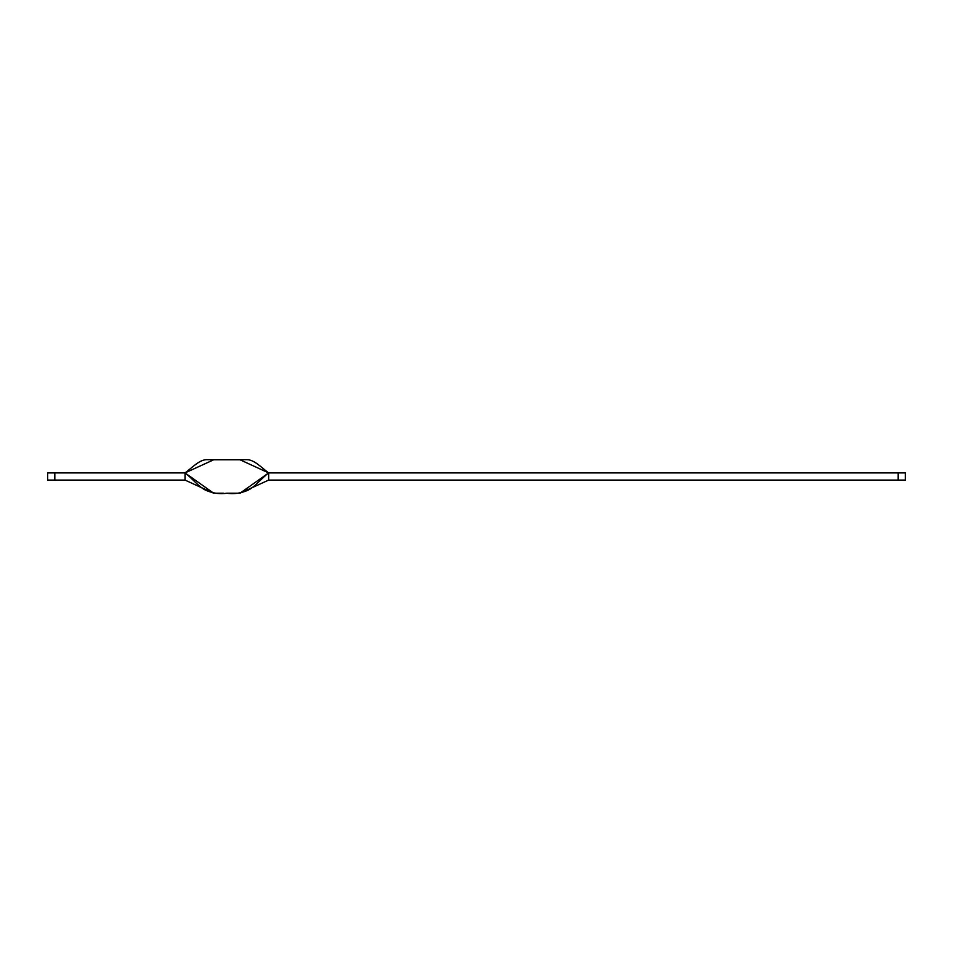 <?xml version="1.0" encoding="UTF-8"?>
<svg xmlns="http://www.w3.org/2000/svg" width="953" height="953" viewBox="0 0 953 953"><rect width="100%" height="100%" fill="white"/><g stroke="black" fill="none" stroke-linecap="round" stroke-linejoin="round"><path stroke-width="1.43" d="M223.55 493.225L213.698 493.225L185.025 480.086L54.821 480.086L185.025 480.086L213.698 493.225L185.025 472.914L213.698 459.775L239.977 459.775L268.651 472.914C261.479 478.263 254.308 487.745 247.149 490.581C240.37 493.368 233.604 494.25 226.838 493.225C220.072 494.25 213.293 493.368 206.527 490.581C199.356 487.745 192.196 478.263 185.025 472.914L185.025 480.086L185.025 472.914L54.821 472.914L54.821 480.086L47.65 480.086L47.65 472.914L185.025 472.914C192.196 467.613 199.356 459.787 206.527 459.68L247.149 459.68C254.308 459.787 261.479 467.613 268.651 472.914L268.651 480.086L898.179 480.086L268.651 480.086L239.977 493.225L268.651 472.914L268.651 480.086L239.977 493.225L226.814 493.225M226.862 493.225L230.126 493.225M213.698 459.775L216.974 459.775L213.698 459.775M220.262 459.775L223.55 459.775L220.262 459.775M230.126 459.775L233.402 459.775L230.126 459.775M236.689 459.775L239.977 459.775L236.689 459.775M905.35 480.086L898.179 480.086L898.179 472.914L268.651 472.914L905.35 472.914L898.179 472.914L898.179 480.086L905.35 480.086L905.35 472.914L905.35 480.086M54.821 472.914L54.821 480.086L47.65 480.086L47.65 472.914L54.821 472.914"/></g></svg>

